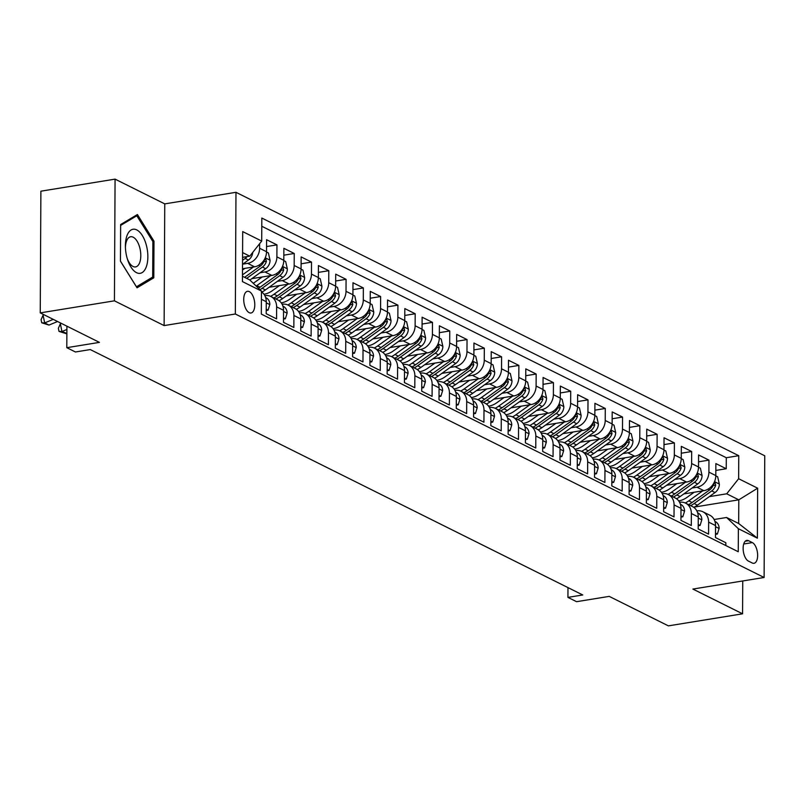 <?xml version="1.0" encoding="UTF-8"?>
<svg xmlns="http://www.w3.org/2000/svg" width="805" height="805" viewBox="0 0 805 805"><rect width="100%" height="100%" fill="white"/><g stroke="black" fill="none" stroke-linecap="round" stroke-linejoin="round"><path stroke-width="1.21" d="M249.198 312.672A10.988 5.313 80.8 0 0 251.019 312.994A10.988 5.313 80.8 0 0 254.722 303.113A10.988 5.313 80.8 0 0 249.309 291.621A10.988 5.313 80.8 0 0 247.497 291.299A10.988 5.313 80.8 0 0 243.794 301.181A10.988 5.313 80.8 0 0 249.198 312.672M115.075 179.133L40.884 191.188L40.25 312.883L114.431 300.829L164.119 325.582L235.332 314L235.976 192.304L164.753 203.886L115.075 179.133L114.431 300.829M235.332 314L764.116 577.487L764.75 455.791L235.976 192.304M764.116 577.487L692.894 589.059L742.572 613.812L742.743 580.958M742.572 613.812L668.392 625.867L609.204 596.384L576.561 601.687L567.928 597.38L582.76 594.965L90.271 349.571L75.439 351.986L66.795 347.68L99.438 342.377L40.25 312.883M261.404 299.279L266.264 301.704L266.193 313.709L276.568 318.881L276.628 306.866L283.541 310.317A13.735 11.361 -63.5 0 0 277.795 299.953L270.882 296.502A13.735 11.361 116.5 0 1 276.628 306.866M283.541 310.317L283.481 322.322L293.845 327.484L293.906 315.48L300.818 318.921A13.735 11.361 -63.5 0 0 295.073 308.557L288.16 305.115A13.735 11.361 116.5 0 1 293.906 315.48M300.818 318.921L300.758 330.925L311.122 336.098L311.193 324.093L318.106 327.534A13.735 11.361 -63.5 0 0 312.36 317.17L305.447 313.729A13.735 11.361 116.5 0 1 311.193 324.093M318.106 327.534L318.035 339.539L328.41 344.711L328.47 332.707L335.383 336.148A13.735 11.361 -63.5 0 0 329.637 325.784L322.725 322.342A13.735 11.361 116.5 0 1 328.47 332.707M335.383 336.148L335.323 348.152L345.687 353.315L345.748 341.31L352.66 344.761A13.735 11.361 -63.5 0 0 346.915 334.387L340.002 330.946A13.735 11.361 116.5 0 1 345.748 341.31M352.66 344.761L352.6 356.766L362.964 361.928L363.025 349.923L369.938 353.365A13.735 11.361 -63.5 0 0 364.202 343L357.289 339.559A13.735 11.361 116.5 0 1 363.025 349.923M369.938 353.365L369.877 365.369L380.252 370.542L380.312 358.537L387.225 361.978A13.735 11.361 -63.5 0 0 381.479 351.614L374.567 348.173A13.735 11.361 116.5 0 1 380.312 358.537M387.225 361.978L387.155 373.983L397.529 379.145L397.59 367.14L404.502 370.592A13.735 11.361 -63.5 0 0 398.757 360.227L391.844 356.776A13.735 11.361 116.5 0 1 397.59 367.14M404.502 370.592L404.442 382.596L414.806 387.758L414.867 375.754L421.78 379.195A13.735 11.361 -63.5 0 0 416.034 368.831L409.131 365.39A13.735 11.361 116.5 0 1 414.867 375.754M421.78 379.195L421.719 391.2L432.084 396.372L432.154 384.367L439.067 387.809A13.735 11.361 -63.5 0 0 433.321 377.444L426.409 374.003A13.735 11.361 116.5 0 1 432.154 384.367M439.067 387.809L438.997 399.813L449.371 404.975L449.432 392.971L456.344 396.422A13.735 11.361 -63.5 0 0 450.599 386.058L443.686 382.606A13.735 11.361 116.5 0 1 449.432 392.971M456.344 396.422L456.284 408.427L466.648 413.589L466.709 401.584L473.622 405.026A13.735 11.361 -63.5 0 0 467.876 394.661L460.963 391.22A13.735 11.361 116.5 0 1 466.709 401.584M473.622 405.026L473.561 417.03L483.926 422.202L483.996 410.198L490.909 413.639A13.735 11.361 -63.5 0 0 485.163 403.275L478.25 399.833A13.735 11.361 116.5 0 1 483.996 410.198M490.909 413.639L490.839 425.644L501.213 430.816L501.274 418.801L508.186 422.253A13.735 11.361 -63.5 0 0 502.441 411.888L495.528 408.437A13.735 11.361 116.5 0 1 501.274 418.801M508.186 422.253L508.126 434.257L518.49 439.419L518.551 427.415L525.464 430.856A13.735 11.361 -63.5 0 0 519.718 420.492L512.805 417.05A13.735 11.361 116.5 0 1 518.551 427.415M525.464 430.856L525.403 442.861L535.768 448.033L535.828 436.028L542.741 439.47A13.735 11.361 -63.5 0 0 537.005 429.105L530.092 425.664A13.735 11.361 116.5 0 1 535.828 436.028M542.741 439.47L542.681 451.474L553.055 456.646L553.115 444.642L560.028 448.083A13.735 11.361 -63.5 0 0 554.283 437.719L547.37 434.277A13.735 11.361 116.5 0 1 553.115 444.642M560.028 448.083L559.958 460.088L570.332 465.25L570.393 453.245L577.306 456.697A13.735 11.361 -63.5 0 0 571.56 446.322L564.647 442.881A13.735 11.361 116.5 0 1 570.393 453.245M577.306 456.697L577.245 468.701L587.61 473.863L587.67 461.859L594.583 465.3A13.735 11.361 -63.5 0 0 588.847 454.936L581.935 451.494A13.735 11.361 116.5 0 1 587.67 461.859M594.583 465.3L594.523 477.305L604.887 482.477L604.958 470.472L611.87 473.914A13.735 11.361 -63.5 0 0 606.125 463.549L599.212 460.108A13.735 11.361 116.5 0 1 604.958 470.472M611.87 473.914L611.8 485.918L622.174 491.08L622.235 479.076L629.148 482.527A13.735 11.361 -63.5 0 0 623.402 472.163L616.489 468.711A13.735 11.361 116.5 0 1 622.235 479.076M629.148 482.527L629.087 494.532L639.452 499.694L639.512 487.689L646.425 491.131A13.735 11.361 -63.5 0 0 640.679 480.766L633.766 477.325A13.735 11.361 116.5 0 1 639.512 487.689M646.425 491.131L646.365 503.135L656.729 508.307L656.8 496.303L663.712 499.744A13.735 11.361 -63.5 0 0 657.967 489.38L651.054 485.938A13.735 11.361 116.5 0 1 656.8 496.303M663.712 499.744L663.642 511.749L674.016 516.911L674.077 504.906L680.99 508.358A13.735 11.361 -63.5 0 0 675.244 497.993L668.331 494.542A13.735 11.361 116.5 0 1 674.077 504.906M680.99 508.358L680.929 520.362L691.294 525.524L691.354 513.52L698.267 516.961A13.735 11.361 -63.5 0 0 692.521 506.597L685.608 503.155A13.735 11.361 116.5 0 1 691.354 513.52M698.267 516.961L698.207 528.966L708.571 534.138L708.642 522.133A13.735 11.361 -63.5 0 0 702.896 511.769A13.735 11.361 -63.5 0 0 696.848 510.903M683.827 493.928L703.872 490.668A13.735 11.361 -63.5 0 0 715.806 475.584L715.876 463.579L726.241 468.741L715.836 470.432M692.048 488.021L696.959 487.226A13.735 11.361 -63.5 0 0 708.903 472.133L708.963 460.128L698.559 461.818M708.963 460.128L698.589 454.966L698.529 466.97A13.735 11.361 -63.5 0 1 686.595 482.054L666.54 485.314M649.263 476.701L669.307 473.451A13.735 11.361 -63.5 0 0 681.251 458.357L681.312 446.352L691.676 451.525L681.282 453.215M631.985 468.097L652.03 464.837A13.735 11.361 -63.5 0 0 663.974 449.754L664.034 437.749L674.399 442.911L663.994 444.601M614.698 459.484L634.753 456.224A13.735 11.361 -63.5 0 0 646.687 441.14L646.747 429.135L657.121 434.298L646.717 435.988M597.421 450.87L617.465 447.61A13.735 11.361 -63.5 0 0 629.409 432.526L629.47 420.522L639.844 425.694L629.44 427.385M580.143 442.267L600.188 439.007A13.735 11.361 -63.5 0 0 612.132 423.923L612.192 411.919L622.557 417.081L612.152 418.771M562.856 433.654L582.911 430.393A13.735 11.361 -63.5 0 0 594.845 415.31L594.915 403.305L605.279 408.467L594.875 410.158M545.579 425.04L565.633 421.78A13.735 11.361 -63.5 0 0 577.567 406.696L577.628 394.692L588.002 399.864L577.598 401.554M528.301 416.437L548.346 413.176A13.735 11.361 -63.5 0 0 560.29 398.093L560.35 386.078L570.715 391.25L560.31 392.941M511.024 407.823L531.069 404.563A13.735 11.361 -63.5 0 0 543.003 389.479L543.073 377.475L553.438 382.637L543.033 384.327M493.737 399.21L513.791 395.949A13.735 11.361 -63.5 0 0 525.725 380.866L525.786 368.861L536.16 374.023L525.756 375.724M476.459 390.596L496.504 387.346A13.735 11.361 -63.5 0 0 508.448 372.252L508.508 360.248L518.873 365.42L508.478 367.11M459.182 381.993L479.227 378.732A13.735 11.361 -63.5 0 0 491.171 363.649L491.231 351.644L501.596 356.806L491.191 358.497M441.895 373.379L461.949 370.119A13.735 11.361 -63.5 0 0 473.883 355.035L473.944 343.031L484.318 348.193L473.914 349.883M424.617 364.766L444.662 361.515A13.735 11.361 -63.5 0 0 456.606 346.422L456.666 334.417L467.041 339.589L456.636 341.28M407.34 356.162L427.385 352.902A13.735 11.361 -63.5 0 0 439.329 337.818L439.389 325.814L449.754 330.976L439.349 332.666M390.053 347.549L410.107 344.288A13.735 11.361 -63.5 0 0 422.041 329.205L422.112 317.2L432.476 322.362L422.072 324.053M372.775 338.935L392.83 335.675A13.735 11.361 -63.5 0 0 404.764 320.591L404.824 308.587L415.199 313.759L404.794 315.449M355.498 330.332L375.543 327.072A13.735 11.361 -63.5 0 0 387.487 311.988L387.547 299.983L397.912 305.145L387.507 306.836M338.221 321.718L358.265 318.458A13.735 11.361 -63.5 0 0 370.199 303.374L370.27 291.37L380.634 296.532L370.23 298.222M320.933 313.105L340.988 309.845A13.735 11.361 -63.5 0 0 352.922 294.761L352.982 282.756L363.357 287.928L352.952 289.619M303.656 304.501L323.701 301.241A13.735 11.361 -63.5 0 0 335.645 286.157L335.705 274.143L346.07 279.315L335.665 281.005M286.379 295.888L306.423 292.628A13.735 11.361 -63.5 0 0 318.367 277.544L318.428 265.539L328.792 270.701L318.388 272.392M269.091 287.274L289.146 284.014A13.735 11.361 -63.5 0 0 301.08 268.93L301.14 256.926L311.515 262.088L301.11 263.788M251.814 278.661L271.859 275.411A13.735 11.361 -63.5 0 0 283.803 260.317L283.863 248.312L294.238 253.484L283.833 255.175M242.506 268.759L254.581 266.797A13.735 11.361 -63.5 0 0 266.525 251.713L266.586 239.709L276.95 244.871L266.546 246.561M752.343 542.6L748.539 540.698A10.646 5.142 80.8 0 0 746.778 540.397A10.646 5.142 80.8 0 0 743.196 549.966A10.646 5.142 80.8 0 0 748.429 561.095L752.232 562.987A10.646 5.142 80.8 0 0 753.993 563.299A10.646 5.142 80.8 0 0 757.575 553.729A10.646 5.142 80.8 0 0 752.343 542.6L743.699 543.999M242.466 276.266L249.641 279.838L261.444 291.068L261.323 314.091L738.255 551.737L738.376 528.714L726.583 517.484L714.136 519.507M261.444 291.068L242.436 281.599L242.697 231.599L261.706 241.077L261.826 218.054L738.759 455.7L738.638 478.723L757.646 488.192L757.384 538.183L738.376 528.714M242.768 264.151L247.668 263.356L254.581 266.797M260.045 272.764L264.956 271.959L271.859 275.411M277.323 281.368L282.233 280.573L289.146 284.014M294.6 289.981L299.51 289.186L306.423 292.628M311.887 298.595L316.788 297.79L323.701 301.241M329.165 307.198L334.075 306.403L340.988 309.845M346.442 315.812L351.352 315.017L358.265 318.458M363.729 324.425L368.63 323.62L375.543 327.072M381.007 333.029L385.917 332.234L392.83 335.675M398.284 341.642L403.194 340.847L410.107 344.288M415.571 350.256L420.472 349.461L427.385 352.902M432.849 358.869L437.759 358.064L444.662 361.515M450.126 367.472L455.036 366.678L461.949 370.119M467.403 376.086L472.314 375.291L479.227 378.732M484.691 384.699L489.591 383.894L496.504 387.346M501.968 393.303L506.878 392.508L513.791 395.949M519.245 401.916L524.156 401.121L531.069 404.563M536.533 410.53L541.433 409.725L548.346 413.176M553.81 419.133L558.72 418.338L565.633 421.78M571.087 427.747L575.998 426.952L582.911 430.393M588.375 436.36L593.275 435.555L600.188 439.007M605.652 444.964L610.562 444.169L617.465 447.61M622.929 453.577L627.84 452.782L634.753 456.224M640.206 462.191L645.117 461.396L652.03 464.837M657.494 470.804L662.394 469.999L669.307 473.451M674.771 479.408L679.682 478.613L686.595 482.054M726.241 468.741L726.301 457.723L261.786 226.265M259.633 243.694L259.613 248.262A13.735 11.361 116.5 0 1 247.668 263.356M276.95 244.871L276.89 256.876A13.735 11.361 116.5 0 1 264.956 271.959M294.238 253.484L294.167 265.489A13.735 11.361 116.5 0 1 282.233 280.573M311.515 262.088L311.454 274.103A13.735 11.361 116.5 0 1 299.51 289.186M328.792 270.701L328.732 282.706A13.735 11.361 116.5 0 1 316.788 297.79M346.07 279.315L346.009 291.319A13.735 11.361 116.5 0 1 334.075 306.403M363.357 287.928L363.297 299.933A13.735 11.361 116.5 0 1 351.352 315.017M380.634 296.532L380.574 308.536A13.735 11.361 116.5 0 1 368.63 323.62M397.912 305.145L397.851 317.15A13.735 11.361 116.5 0 1 385.917 332.234M415.199 313.759L415.128 325.763A13.735 11.361 116.5 0 1 403.194 340.847M432.476 322.362L432.416 334.367A13.735 11.361 116.5 0 1 420.472 349.461M449.754 330.976L449.693 342.98A13.735 11.361 116.5 0 1 437.759 358.064M467.041 339.589L466.97 351.594A13.735 11.361 116.5 0 1 455.036 366.678M484.318 348.193L484.258 360.197A13.735 11.361 116.5 0 1 472.314 375.291M501.596 356.806L501.535 368.811A13.735 11.361 116.5 0 1 489.591 383.894M518.873 365.42L518.812 377.424A13.735 11.361 116.5 0 1 506.878 392.508M536.16 374.023L536.1 386.038A13.735 11.361 116.5 0 1 524.156 401.121M553.438 382.637L553.377 394.641A13.735 11.361 116.5 0 1 541.433 409.725M570.715 391.25L570.654 403.255A13.735 11.361 116.5 0 1 558.72 418.338M588.002 399.864L587.932 411.868A13.735 11.361 116.5 0 1 575.998 426.952M605.279 408.467L605.219 420.472A13.735 11.361 116.5 0 1 593.275 435.555M622.557 417.081L622.496 429.085A13.735 11.361 116.5 0 1 610.562 444.169M639.844 425.694L639.774 437.699A13.735 11.361 116.5 0 1 627.84 452.782M657.121 434.298L657.061 446.302A13.735 11.361 116.5 0 1 645.117 461.396M674.399 442.911L674.338 454.916A13.735 11.361 116.5 0 1 662.394 469.999M691.676 451.525L691.616 463.529A13.735 11.361 116.5 0 1 679.682 478.613M725.838 545.548L725.858 542.751L715.484 537.579L715.544 525.574A13.735 11.361 -63.5 0 0 709.809 515.21L702.896 511.769M726.583 517.484L738.678 523.512L738.799 499.835L726.704 493.807L738.638 478.723M694.413 507.049L738.799 499.835L757.646 488.192M709.336 496.635L726.704 493.807M66.906 326.166L66.795 347.68M567.978 587.6L567.928 597.38M242.557 257.328L249.761 256.161L242.587 252.579M726.301 457.723L738.759 455.7M679.571 502.29A13.735 11.361 116.5 0 1 685.608 503.155M662.294 493.676A13.735 11.361 116.5 0 1 668.331 494.542M645.016 485.073A13.735 11.361 116.5 0 1 651.054 485.938M627.729 476.459A13.735 11.361 116.5 0 1 633.766 477.325M610.452 467.846A13.735 11.361 116.5 0 1 616.489 468.711M593.174 459.242A13.735 11.361 116.5 0 1 599.212 460.108M575.887 450.629A13.735 11.361 116.5 0 1 581.935 451.494M558.61 442.015A13.735 11.361 116.5 0 1 564.647 442.881M541.332 433.412A13.735 11.361 116.5 0 1 547.37 434.277M524.045 424.799A13.735 11.361 116.5 0 1 530.092 425.664M506.768 416.185A13.735 11.361 116.5 0 1 512.805 417.05M489.49 407.572A13.735 11.361 116.5 0 1 495.528 408.437M472.213 398.968A13.735 11.361 116.5 0 1 478.25 399.833M454.926 390.355A13.735 11.361 116.5 0 1 460.963 391.22M437.648 381.741A13.735 11.361 116.5 0 1 443.686 382.606M420.371 373.138A13.735 11.361 116.5 0 1 426.409 374.003M403.084 364.524A13.735 11.361 116.5 0 1 409.131 365.39M385.806 355.911A13.735 11.361 116.5 0 1 391.844 356.776M368.529 347.307A13.735 11.361 116.5 0 1 374.567 348.173M351.242 338.694A13.735 11.361 116.5 0 1 357.289 339.559M333.964 330.08A13.735 11.361 116.5 0 1 340.002 330.946M316.687 321.477A13.735 11.361 116.5 0 1 322.725 322.342M299.4 312.863A13.735 11.361 116.5 0 1 305.447 313.729M282.122 304.25A13.735 11.361 116.5 0 1 288.16 305.115M264.845 295.636A13.735 11.361 116.5 0 1 270.882 296.502M266.264 301.704A13.735 11.361 -63.5 0 0 261.434 291.863M261.706 241.077L249.761 256.161M738.678 523.512L757.384 538.183M164.119 325.582L164.753 203.886M120.448 261.182L137.031 287.818L153.795 277.805L153.986 241.158L137.414 214.522L120.639 224.535L120.448 261.182M152.749 241.359L153.986 241.158M150.595 278.329L153.795 277.805M715.514 533.101L717.376 534.037L719.137 528.311A9.097 7.527 -63.5 0 0 715.323 521.61L714.931 521.419M715.544 525.293L715.494 524.276M715.504 534.339L717.376 534.037M694.162 492.247L687.067 497.329A21.805 18.032 116.5 0 1 678.706 500.911M702.745 490.849L688.788 500.871A26.273 21.725 116.5 0 1 685.276 502.994M715.806 475.876L717.668 476.802L719.358 484.238A9.097 7.527 116.5 0 1 714.991 492.569L697.422 505.178A26.273 21.725 116.5 0 1 693.799 507.361M690.65 505.661A26.273 21.725 -63.5 0 0 694.141 503.538L711.711 490.929A9.097 7.527 -63.5 0 0 715.705 485.133L714.91 482.547L713.633 484.097A9.097 7.527 116.5 0 1 709.638 489.903L692.069 502.511A26.273 21.725 116.5 0 1 688.577 504.634M146.299 266.807A22.319 10.787 80.8 0 0 142.334 235.553A22.319 10.787 80.8 0 0 126.959 235.734A22.319 10.787 80.8 0 0 125.399 246.461A22.319 10.787 80.8 0 0 127.492 259.381A22.319 10.787 80.8 0 0 146.299 266.807M127.16 258.284A15.285 7.386 80.8 0 0 135.562 266.918A15.285 7.386 80.8 0 0 139.738 262.47A15.285 7.386 80.8 0 0 139.084 245.465A15.285 7.386 80.8 0 0 130.662 236.751A15.285 7.386 80.8 0 0 126.496 241.198A15.285 7.386 80.8 0 0 125.429 247.608M120.629 225.42L136.81 215.76L152.88 241.56L152.688 277.071L136.437 286.781L120.448 261.092M134.787 216.082L136.81 215.76M698.227 524.498L700.088 525.423L701.849 519.708A9.097 7.527 -63.5 0 0 698.046 513.006L697.653 512.805M698.267 516.679L698.217 515.663M698.227 525.725L700.088 525.423M680.95 515.884L682.811 516.81L684.572 511.095A9.097 7.527 -63.5 0 0 680.768 504.393L680.366 504.192M680.99 508.066L680.939 507.049M680.939 517.112L682.811 516.81M663.672 507.271L665.534 508.197L667.295 502.481A9.097 7.527 -63.5 0 0 663.491 495.779L663.089 495.588M663.702 499.452L663.652 498.446M663.662 508.508L665.534 508.197M646.385 498.667L648.246 499.593L650.007 493.878A9.097 7.527 -63.5 0 0 646.204 487.176L645.811 486.975M646.425 490.849L646.375 489.832M646.385 499.895L648.246 499.593M676.884 483.634L669.79 488.726A21.805 18.032 116.5 0 1 661.428 492.308M685.468 482.235L671.501 492.258A26.273 21.725 116.5 0 1 667.999 494.391M698.529 467.262L700.39 468.188L702.081 475.634A9.097 7.527 116.5 0 1 697.714 483.956L680.144 496.564A26.273 21.725 116.5 0 1 676.522 498.758M673.362 497.057A26.273 21.725 -63.5 0 0 676.864 494.934L694.433 482.326A9.097 7.527 -63.5 0 0 698.418 476.52L697.633 473.934L696.345 475.493A9.097 7.527 116.5 0 1 692.35 481.289L674.791 493.898A26.273 21.725 116.5 0 1 671.29 496.021M659.597 475.02L652.513 480.112A21.805 18.032 116.5 0 1 644.141 483.694M668.19 473.632L654.224 483.654A26.273 21.725 116.5 0 1 650.722 485.777M681.241 458.649L683.113 459.585L684.803 467.021A9.097 7.527 116.5 0 1 680.436 475.353L662.867 487.951A26.273 21.725 116.5 0 1 659.235 490.144M656.085 488.444A26.273 21.725 -63.5 0 0 659.577 486.321L677.146 473.712A9.097 7.527 -63.5 0 0 681.141 467.916L680.346 465.32L679.068 466.88A9.097 7.527 116.5 0 1 675.073 472.676L657.504 485.284A26.273 21.725 116.5 0 1 654.012 487.407M642.32 466.417L635.236 471.499A21.805 18.032 116.5 0 1 626.864 475.081M650.913 465.018L636.946 475.041A26.273 21.725 116.5 0 1 633.444 477.164M663.964 450.045L665.826 450.971L667.526 458.407A9.097 7.527 116.5 0 1 663.149 466.739L645.58 479.347A26.273 21.725 116.5 0 1 641.957 481.531M638.808 479.83A26.273 21.725 -63.5 0 0 642.299 477.707L659.869 465.099A9.097 7.527 -63.5 0 0 663.863 459.303L663.068 456.717L661.79 458.266A9.097 7.527 116.5 0 1 657.796 464.072L640.227 476.671A26.273 21.725 116.5 0 1 636.735 478.804M625.042 457.804L617.948 462.895A21.805 18.032 116.5 0 1 609.586 466.477M633.626 456.405L619.659 466.427A26.273 21.725 116.5 0 1 616.157 468.56M646.687 441.432L648.548 442.358L650.239 449.804A9.097 7.527 116.5 0 1 645.872 458.125L628.303 470.734A26.273 21.725 116.5 0 1 624.68 472.927M621.52 471.227A26.273 21.725 -63.5 0 0 625.022 469.094L642.591 456.495A9.097 7.527 -63.5 0 0 646.576 450.689L645.791 448.103L644.503 449.653A9.097 7.527 116.5 0 1 640.518 455.459L622.949 468.067A26.273 21.725 116.5 0 1 619.448 470.19M629.108 490.054L630.969 490.98L632.73 485.264A9.097 7.527 -63.5 0 0 628.926 478.562L628.524 478.361M629.148 482.235L629.097 481.219M629.097 491.281L630.969 490.98M607.755 449.19L600.671 454.282A21.805 18.032 116.5 0 1 592.309 457.864M616.348 447.801L602.382 457.824A26.273 21.725 116.5 0 1 598.88 459.947M629.399 432.818L631.271 433.754L632.961 441.19A9.097 7.527 116.5 0 1 628.594 449.512L611.025 462.12A26.273 21.725 116.5 0 1 607.393 464.314M604.243 462.613A26.273 21.725 -63.5 0 0 607.735 460.49L625.304 447.882A9.097 7.527 -63.5 0 0 629.299 442.076L628.504 439.49L627.226 441.049A9.097 7.527 116.5 0 1 623.231 446.845L605.662 459.454A26.273 21.725 116.5 0 1 602.17 461.577M611.83 481.44L613.692 482.366L615.453 476.651A9.097 7.527 -63.5 0 0 611.649 469.949L611.247 469.758M611.86 473.622L611.81 472.605M611.82 482.678L613.692 482.366M590.478 440.587L583.394 445.668A21.805 18.032 116.5 0 1 575.022 449.25M599.071 439.188L585.104 449.21A26.273 21.725 116.5 0 1 581.602 451.333M612.122 424.215L613.994 425.141L615.684 432.577A9.097 7.527 116.5 0 1 611.307 440.909L593.738 453.517A26.273 21.725 116.5 0 1 590.115 455.7M586.966 454A26.273 21.725 -63.5 0 0 590.457 451.877L608.027 439.268A9.097 7.527 -63.5 0 0 612.021 433.472L611.226 430.876L609.948 432.436A9.097 7.527 116.5 0 1 605.954 438.242L588.385 450.84A26.273 21.725 116.5 0 1 584.893 452.963M594.543 472.837L596.404 473.763L598.165 468.047A9.097 7.527 -63.5 0 0 594.362 461.335L593.969 461.144M594.583 465.018L594.533 464.002M594.543 474.065L596.404 473.763M573.2 431.973L566.106 437.055A21.805 18.032 116.5 0 1 557.744 440.637M581.784 430.574L567.827 440.597A26.273 21.725 116.5 0 1 564.315 442.73M594.845 415.601L596.706 416.527L598.397 423.973A9.097 7.527 116.5 0 1 594.03 432.295L576.461 444.903A26.273 21.725 116.5 0 1 572.838 447.097M569.678 445.386A26.273 21.725 -63.5 0 0 573.18 443.263L590.749 430.665A9.097 7.527 -63.5 0 0 594.734 424.859L593.949 422.273L592.661 423.822A9.097 7.527 116.5 0 1 588.676 429.629L571.107 442.237A26.273 21.725 116.5 0 1 567.606 444.36M577.265 464.223L579.127 465.149L580.888 459.434A9.097 7.527 -63.5 0 0 577.084 452.732L576.692 452.531M577.306 456.405L577.255 455.389M577.255 465.451L579.127 465.149M555.913 423.36L548.829 428.451A21.805 18.032 116.5 0 1 540.467 432.033M564.506 421.971L550.54 431.983A26.273 21.725 116.5 0 1 547.038 434.116M577.567 406.988L579.429 407.924L581.119 415.36A9.097 7.527 116.5 0 1 576.752 423.682L559.183 436.29A26.273 21.725 116.5 0 1 555.551 438.484M552.401 436.783A26.273 21.725 -63.5 0 0 555.903 434.66L573.462 422.051A9.097 7.527 -63.5 0 0 577.457 416.245L576.662 413.659L575.384 415.219A9.097 7.527 116.5 0 1 571.389 421.015L553.83 433.623A26.273 21.725 116.5 0 1 550.328 435.747M559.988 455.61L561.85 456.536L563.611 450.82A9.097 7.527 -63.5 0 0 559.807 444.119L559.405 443.917M560.028 447.791L559.978 446.775M559.978 456.838L561.85 456.536M542.701 446.996L544.572 447.932L546.333 442.207A9.097 7.527 -63.5 0 0 542.52 435.505L542.127 435.314M542.741 439.188L542.691 438.172M542.701 448.234L544.572 447.932M525.423 438.393L527.285 439.319L529.046 433.603A9.097 7.527 -63.5 0 0 525.242 426.902L524.85 426.7M525.464 430.574L525.413 429.558M525.423 439.621L527.285 439.319M508.146 429.779L510.008 430.705L511.769 424.99A9.097 7.527 -63.5 0 0 507.965 418.288L507.563 418.087M508.186 421.961L508.136 420.945M508.136 431.007L510.008 430.705M490.869 421.166L492.73 422.102L494.491 416.376A9.097 7.527 -63.5 0 0 490.688 409.675L490.285 409.483M490.899 413.357L490.849 412.341M490.859 422.404L492.73 422.102M473.582 412.563L475.443 413.488L477.204 407.773A9.097 7.527 -63.5 0 0 473.4 401.071L473.008 400.87M473.622 404.744L473.571 403.728M473.582 413.79L475.443 413.488M456.304 403.949L458.166 404.875L459.927 399.159A9.097 7.527 -63.5 0 0 456.123 392.458L455.721 392.256M456.344 396.13L456.294 395.114M456.294 405.177L458.166 404.875M439.027 395.336L440.888 396.261L442.649 390.546A9.097 7.527 -63.5 0 0 438.846 383.844L438.443 383.653M439.057 387.517L439.007 386.511M439.017 396.573L440.888 396.261M421.74 386.732L423.601 387.658L425.362 381.942A9.097 7.527 -63.5 0 0 421.558 375.241L421.166 375.039M421.78 378.914L421.729 377.897M421.74 387.96L423.601 387.658M404.462 378.119L406.324 379.044L408.085 373.329A9.097 7.527 -63.5 0 0 404.281 366.627L403.889 366.426M404.502 370.3L404.452 369.284M404.452 379.346L406.324 379.044M387.185 369.505L389.046 370.431L390.807 364.715A9.097 7.527 -63.5 0 0 387.004 358.014L386.601 357.823M387.225 361.687L387.175 360.67M387.175 370.743L389.046 370.431M369.898 360.892L371.769 361.827L373.53 356.112A9.097 7.527 -63.5 0 0 369.716 349.4L369.324 349.209M369.938 353.083L369.887 352.067M369.898 362.129L371.769 361.827M538.636 414.756L531.552 419.838A21.805 18.032 116.5 0 1 523.18 423.42M547.229 413.357L533.262 423.38A26.273 21.725 116.5 0 1 529.76 425.503M560.28 398.384L562.152 399.31L563.842 406.746A9.097 7.527 116.5 0 1 559.465 415.078L541.906 427.686A26.273 21.725 116.5 0 1 538.273 429.87M535.124 428.169A26.273 21.725 -63.5 0 0 538.615 426.046L556.185 413.438A9.097 7.527 -63.5 0 0 560.179 407.642L559.384 405.046L558.106 406.606A9.097 7.527 116.5 0 1 554.112 412.401L536.543 425.01A26.273 21.725 116.5 0 1 533.051 427.133M521.358 406.143L514.264 411.224A21.805 18.032 116.5 0 1 505.902 414.806M529.942 404.744L515.985 414.766A26.273 21.725 116.5 0 1 512.473 416.899M543.003 389.771L544.864 390.697L546.555 398.143A9.097 7.527 116.5 0 1 542.188 406.465L524.619 419.073A26.273 21.725 116.5 0 1 520.996 421.257M517.846 419.556A26.273 21.725 -63.5 0 0 521.338 417.433L538.907 404.824A9.097 7.527 -63.5 0 0 542.902 399.028L542.107 396.442L540.829 397.992A9.097 7.527 116.5 0 1 536.834 403.798L519.265 416.406A26.273 21.725 116.5 0 1 515.774 418.53M504.081 397.529L496.987 402.621A21.805 18.032 116.5 0 1 488.625 406.203M512.664 396.13L498.698 406.153A26.273 21.725 116.5 0 1 495.196 408.286M525.725 381.157L527.587 382.093L529.277 389.529A9.097 7.527 116.5 0 1 524.91 397.851L507.341 410.459A26.273 21.725 116.5 0 1 503.719 412.653M500.559 410.952A26.273 21.725 -63.5 0 0 504.061 408.829L521.63 396.221A9.097 7.527 -63.5 0 0 525.615 390.415L524.83 387.829L523.542 389.389A9.097 7.527 116.5 0 1 519.547 395.185L501.988 407.793A26.273 21.725 116.5 0 1 498.486 409.916M486.794 388.916L479.71 394.007A21.805 18.032 116.5 0 1 471.338 397.59M495.387 387.527L481.42 397.549A26.273 21.725 116.5 0 1 477.918 399.672M508.438 372.544L510.31 373.48L512 380.916A9.097 7.527 116.5 0 1 507.633 389.248L490.064 401.856A26.273 21.725 116.5 0 1 486.431 404.04M483.282 402.339A26.273 21.725 -63.5 0 0 486.773 400.216L504.343 387.608A9.097 7.527 -63.5 0 0 508.337 381.812L507.542 379.215L506.265 380.775A9.097 7.527 116.5 0 1 502.27 386.571L484.701 399.179A26.273 21.725 116.5 0 1 481.209 401.303M469.516 380.312L462.432 385.394A21.805 18.032 116.5 0 1 454.06 388.976M478.11 378.914L464.143 388.936A26.273 21.725 116.5 0 1 460.641 391.059M491.161 363.941L493.022 364.866L494.723 372.302A9.097 7.527 116.5 0 1 490.346 380.634L472.776 393.243A26.273 21.725 116.5 0 1 469.154 395.426M466.004 393.726A26.273 21.725 -63.5 0 0 469.496 391.602L487.065 378.994A9.097 7.527 -63.5 0 0 491.06 373.198L490.265 370.612L488.987 372.162A9.097 7.527 116.5 0 1 484.992 377.968L467.423 390.576A26.273 21.725 116.5 0 1 463.932 392.699M452.239 371.699L445.145 376.79A21.805 18.032 116.5 0 1 436.783 380.373M460.822 370.3L446.856 380.322A26.273 21.725 116.5 0 1 443.354 382.456M473.883 355.327L475.745 356.253L477.435 363.699A9.097 7.527 116.5 0 1 473.068 372.021L455.499 384.629A26.273 21.725 116.5 0 1 451.877 386.823M448.717 385.122A26.273 21.725 -63.5 0 0 452.219 382.999L469.788 370.391A9.097 7.527 -63.5 0 0 473.773 364.585L472.988 361.998L471.7 363.558A9.097 7.527 116.5 0 1 467.715 369.354L450.146 381.962A26.273 21.725 116.5 0 1 446.644 384.086M434.952 363.085L427.868 368.177A21.805 18.032 116.5 0 1 419.506 371.759M443.545 361.697L429.578 371.719A26.273 21.725 116.5 0 1 426.076 373.842M456.596 346.714L458.468 347.649L460.158 355.086A9.097 7.527 116.5 0 1 455.791 363.417L438.222 376.016A26.273 21.725 116.5 0 1 434.589 378.209M431.44 376.509A26.273 21.725 -63.5 0 0 434.931 374.385L452.501 361.777A9.097 7.527 -63.5 0 0 456.495 355.981L455.7 353.385L454.423 354.945A9.097 7.527 116.5 0 1 450.428 360.741L432.859 373.349A26.273 21.725 116.5 0 1 429.367 375.472M417.674 354.482L410.59 359.563A21.805 18.032 116.5 0 1 402.218 363.146M426.268 353.083L412.301 363.105A26.273 21.725 116.5 0 1 408.799 365.228M439.319 338.11L441.18 339.036L442.881 346.472A9.097 7.527 116.5 0 1 438.504 354.804L420.935 367.412A26.273 21.725 116.5 0 1 417.312 369.596M414.162 367.895A26.273 21.725 -63.5 0 0 417.654 365.772L435.223 353.164A9.097 7.527 -63.5 0 0 439.218 347.368L438.423 344.781L437.145 346.331A9.097 7.527 116.5 0 1 433.15 352.137L415.581 364.735A26.273 21.725 116.5 0 1 412.09 366.869M400.397 345.868L393.303 350.96A21.805 18.032 116.5 0 1 384.941 354.542M408.98 344.47L395.024 354.492A26.273 21.725 116.5 0 1 391.512 356.625M422.041 329.497L423.903 330.422L425.593 337.869A9.097 7.527 116.5 0 1 421.226 346.19L403.657 358.799A26.273 21.725 116.5 0 1 400.035 360.992M396.875 359.292A26.273 21.725 -63.5 0 0 400.377 357.158L417.946 344.56A9.097 7.527 -63.5 0 0 421.931 338.754L421.146 336.168L419.858 337.718A9.097 7.527 116.5 0 1 415.873 343.524L398.304 356.132A26.273 21.725 116.5 0 1 394.802 358.255M383.11 337.255L376.026 342.346A21.805 18.032 116.5 0 1 367.664 345.929M391.703 335.866L377.736 345.888A26.273 21.725 116.5 0 1 374.234 348.012M404.764 320.883L406.626 321.819L408.316 329.255A9.097 7.527 116.5 0 1 403.949 337.577L386.38 350.185A26.273 21.725 116.5 0 1 382.747 352.379M379.598 350.678A26.273 21.725 -63.5 0 0 383.1 348.555L400.659 335.947A9.097 7.527 -63.5 0 0 404.653 330.141L403.858 327.555L402.581 329.114A9.097 7.527 116.5 0 1 398.586 334.91L381.017 347.519A26.273 21.725 116.5 0 1 377.525 349.642M365.832 328.651L358.748 333.733A21.805 18.032 116.5 0 1 350.376 337.315M374.426 327.253L360.459 337.275A26.273 21.725 116.5 0 1 356.957 339.398M387.477 312.28L389.348 313.205L391.039 320.642A9.097 7.527 116.5 0 1 386.662 328.973L369.103 341.582A26.273 21.725 116.5 0 1 365.47 343.765M362.32 342.065A26.273 21.725 -63.5 0 0 365.812 339.941L383.381 327.333A9.097 7.527 -63.5 0 0 387.376 321.537L386.581 318.941L385.303 320.501A9.097 7.527 116.5 0 1 381.308 326.307L363.739 338.905A26.273 21.725 116.5 0 1 360.248 341.028M348.555 320.038L341.461 325.119A21.805 18.032 116.5 0 1 333.099 328.702M357.138 318.639L343.182 328.661A26.273 21.725 116.5 0 1 339.67 330.795M370.199 303.666L372.061 304.592L373.751 312.038A9.097 7.527 116.5 0 1 369.384 320.36L351.815 332.968A26.273 21.725 116.5 0 1 348.193 335.162M345.043 333.451A26.273 21.725 -63.5 0 0 348.535 331.328L366.104 318.73A9.097 7.527 -63.5 0 0 370.099 312.924L369.304 310.338L368.016 311.887A9.097 7.527 116.5 0 1 364.031 317.693L346.462 330.302A26.273 21.725 116.5 0 1 342.97 332.425M352.62 352.288L354.482 353.214L356.243 347.498A9.097 7.527 -63.5 0 0 352.439 340.797L352.047 340.596M352.66 344.47L352.61 343.453M352.62 353.516L354.482 353.214M335.343 343.675L337.204 344.6L338.965 338.885A9.097 7.527 -63.5 0 0 335.162 332.183L334.759 331.982M335.383 335.856L335.333 334.84M335.333 344.902L337.204 344.6M318.066 335.061L319.927 335.997L321.688 330.271A9.097 7.527 -63.5 0 0 317.884 323.57L317.482 323.379M318.096 327.253L318.045 326.236M318.055 336.299L319.927 335.997M300.778 326.458L302.64 327.383L304.401 321.668A9.097 7.527 -63.5 0 0 300.597 314.966L300.205 314.765M300.818 318.639L300.768 317.623M300.778 327.685L302.64 327.383M331.278 311.424L324.184 316.516A21.805 18.032 116.5 0 1 315.822 320.098M339.861 310.036L325.894 320.048A26.273 21.725 116.5 0 1 322.392 322.181M352.922 295.053L354.784 295.988L356.474 303.425A9.097 7.527 116.5 0 1 352.107 311.746L334.538 324.355A26.273 21.725 116.5 0 1 330.915 326.548M327.756 324.848A26.273 21.725 -63.5 0 0 331.257 322.725L348.827 310.116A9.097 7.527 -63.5 0 0 352.811 304.31L352.026 301.724L350.739 303.284A9.097 7.527 116.5 0 1 346.744 309.08L329.185 321.688A26.273 21.725 116.5 0 1 325.683 323.811M313.99 302.821L306.906 307.902A21.805 18.032 116.5 0 1 298.534 311.485M322.584 301.422L308.617 311.444A26.273 21.725 116.5 0 1 305.115 313.568M335.635 286.449L337.506 287.375L339.197 294.811A9.097 7.527 116.5 0 1 334.83 303.143L317.261 315.751A26.273 21.725 116.5 0 1 313.628 317.935M310.478 316.234A26.273 21.725 -63.5 0 0 313.97 314.111L331.539 301.503A9.097 7.527 -63.5 0 0 335.534 295.707L334.739 293.111L333.461 294.67A9.097 7.527 116.5 0 1 329.466 300.466L311.897 313.075A26.273 21.725 116.5 0 1 308.406 315.198M296.713 294.207L289.629 299.289A21.805 18.032 116.5 0 1 281.257 302.871M305.306 292.809L291.34 302.831A26.273 21.725 116.5 0 1 287.838 304.954M318.357 277.836L320.219 278.761L321.92 286.208A9.097 7.527 116.5 0 1 317.542 294.529L299.973 307.138A26.273 21.725 116.5 0 1 296.351 309.321M293.201 307.621A26.273 21.725 -63.5 0 0 296.693 305.498L314.262 292.889A9.097 7.527 -63.5 0 0 318.257 287.093L317.462 284.507L316.184 286.057A9.097 7.527 116.5 0 1 312.189 291.863L294.62 304.471A26.273 21.725 116.5 0 1 291.128 306.594M279.436 285.594L272.342 290.686A21.805 18.032 116.5 0 1 263.98 294.268M288.019 284.195L274.052 294.217A26.273 21.725 116.5 0 1 270.55 296.351M301.08 269.222L302.942 270.148L304.632 277.594A9.097 7.527 116.5 0 1 300.265 285.916L282.696 298.524A26.273 21.725 116.5 0 1 279.073 300.718M275.914 299.017A26.273 21.725 -63.5 0 0 279.416 296.894L296.985 284.286A9.097 7.527 -63.5 0 0 300.969 278.48L300.185 275.894L298.897 277.453A9.097 7.527 116.5 0 1 294.912 283.249L277.343 295.858A26.273 21.725 116.5 0 1 273.841 297.981M283.501 317.844L285.362 318.77L287.123 313.054A9.097 7.527 -63.5 0 0 283.32 306.353L282.917 306.152M283.541 310.026L283.491 309.009M283.491 319.072L285.362 318.77M262.148 276.98L255.064 282.072A21.805 18.032 116.5 0 1 253.233 283.259M270.742 275.592L256.775 285.614A26.273 21.725 116.5 0 1 256.161 286.037M283.793 260.609L285.664 261.545L287.355 268.981A9.097 7.527 116.5 0 1 282.988 277.312L265.419 289.921A26.273 21.725 116.5 0 1 261.786 292.104M259.975 289.679A26.273 21.725 -63.5 0 0 262.128 288.281L279.697 275.672A9.097 7.527 -63.5 0 0 283.692 269.876L282.897 267.28L281.619 268.84A9.097 7.527 116.5 0 1 277.624 274.636L260.055 287.244A26.273 21.725 116.5 0 1 258.516 288.281M266.224 309.231L268.085 310.167L269.846 304.441A9.097 7.527 -63.5 0 0 266.042 297.739L265.64 297.548M266.254 301.422L266.203 300.406M66.885 329.476L61.955 331.529L66.865 333.431M66.282 333.673L59.007 331.408L58.363 328.309L60.355 323.771L61.311 323.379M60.355 323.771L61.955 331.529L59.007 331.408M266.214 310.468L268.085 310.167M244.871 268.377L242.496 270.077M253.464 266.978L242.466 274.867M266.515 252.005L268.377 252.931L270.077 260.367A9.097 7.527 116.5 0 1 265.7 268.699L249.872 280.06M246.672 278.359L262.42 267.059A9.097 7.527 -63.5 0 0 266.415 261.263L265.62 258.677L264.342 260.226A9.097 7.527 116.5 0 1 260.347 266.032L244.599 277.333M53.251 319.364L44.678 322.916L48.994 325.069L57.568 321.517M48.994 325.069L41.729 322.795L41.085 319.696L43.068 315.168L44.034 314.765M43.068 315.168L44.678 322.916L41.729 322.795M252.76 252.378A9.097 7.527 116.5 0 1 248.423 260.085L242.526 264.322M243.362 257.197A9.097 7.527 116.5 0 1 243.07 257.419L242.557 257.781M242.547 260.317L245.143 258.455A9.097 7.527 -63.5 0 0 247.105 256.594M696.959 487.226L703.872 490.668M708.903 472.133L715.806 475.584M259.613 248.262L266.525 251.713M276.89 256.876L283.803 260.317M294.167 265.489L301.08 268.93M311.454 274.103L318.367 277.544M328.732 282.706L335.645 286.157M346.009 291.319L352.922 294.761M363.297 299.933L370.199 303.374M380.574 308.536L387.487 311.988M397.851 317.15L404.764 320.591M415.128 325.763L422.041 329.205M432.416 334.367L439.329 337.818M449.693 342.98L456.606 346.422M466.97 351.594L473.883 355.035M484.258 360.197L491.171 363.649M501.535 368.811L508.448 372.252M518.812 377.424L525.725 380.866M536.1 386.038L543.003 389.479M553.377 394.641L560.29 398.093M570.654 403.255L577.567 406.696M587.932 411.868L594.845 415.31M605.219 420.472L612.132 423.923M622.496 429.085L629.409 432.526M639.774 437.699L646.687 441.14M657.061 446.302L663.974 449.754M674.338 454.916L681.251 458.357M691.616 463.529L698.529 466.97M708.642 522.133L715.544 525.574M745.209 541.242L748.539 540.698M715.544 526.691L719.086 528.462M719.318 484.057L714.528 481.672M692.069 502.511L688.788 500.871M697.422 505.178L694.141 503.538M709.638 489.903L708.088 489.128M714.991 492.569L711.711 490.929M713.109 485.556L715.705 485.133M698.267 518.078L701.809 519.849M680.98 509.474L684.532 511.235M663.702 500.861L667.244 502.632M646.425 492.247L649.967 494.018M702.041 475.443L697.251 473.058M674.791 493.898L671.501 492.258M680.144 496.564L676.864 494.934M692.35 481.289L690.801 480.515M697.714 483.956L694.433 482.326M695.832 476.942L698.418 476.52M684.763 466.84L679.963 464.445M657.504 485.284L654.224 483.654M662.867 487.951L659.577 486.321M675.073 472.676L673.523 471.911M680.436 475.353L677.146 473.712M678.545 468.329L681.141 467.916M667.486 458.226L662.686 455.831M640.227 476.671L636.946 475.041M645.58 479.347L642.299 477.707M657.796 464.072L656.246 463.298M663.149 466.739L659.869 465.099M661.267 459.725L663.863 459.303M650.199 449.613L645.409 447.228M622.949 468.067L619.659 466.427M628.303 470.734L625.022 469.094M640.518 455.459L638.969 454.684M645.872 458.125L642.591 456.495M643.99 451.112L646.576 450.689M629.138 483.644L632.69 485.405M632.921 440.999L628.121 438.614M605.662 459.454L602.382 457.824M611.025 462.12L607.735 460.49M623.231 446.845L621.681 446.071M628.594 449.512L625.304 447.882M626.703 442.498L629.299 442.076M611.86 475.031L615.402 476.791M615.644 432.396L610.844 430.001M588.385 450.84L585.104 449.21M593.738 453.517L590.457 451.877M605.954 438.242L604.404 437.467M611.307 440.909L608.027 439.268M609.425 433.895L612.021 433.472M594.583 466.417L598.125 468.188M598.356 423.782L593.567 421.397M571.107 442.237L567.827 440.597M576.461 444.903L573.18 443.263M588.676 429.629L587.127 428.854M594.03 432.295L590.749 430.665M592.148 425.282L594.734 424.859M577.296 457.804L580.848 459.575M581.079 415.169L576.289 412.784M553.83 433.623L550.54 431.983M559.183 436.29L555.903 434.66M571.389 421.015L569.839 420.24M576.752 423.682L573.462 422.051M574.871 416.668L577.457 416.245M560.018 449.2L563.57 450.961M542.741 440.587L546.283 442.358M525.464 431.973L529.006 433.744M508.176 423.37L511.728 425.131M490.899 414.756L494.441 416.527M473.622 406.143L477.164 407.914M456.334 397.539L459.886 399.3M439.057 388.926L442.599 390.697M421.78 380.312L425.322 382.083M404.492 371.699L408.044 373.47M387.215 363.095L390.767 364.856M369.938 354.482L373.48 356.253M563.802 406.565L559.002 404.17M536.543 425.01L533.262 423.38M541.906 427.686L538.615 426.046M554.112 412.401L552.562 411.637M559.465 415.078L556.185 413.438M557.583 408.065L560.179 407.642M546.514 397.952L541.725 395.567M519.265 416.406L515.985 414.766M524.619 419.073L521.338 417.433M536.834 403.798L535.285 403.023M542.188 406.465L538.907 404.824M540.306 399.451L542.902 399.028M529.237 389.338L524.447 386.953M501.988 407.793L498.698 406.153M507.341 410.459L504.061 408.829M519.547 395.185L517.997 394.41M524.91 397.851L521.63 396.221M523.029 390.838L525.615 390.415M511.96 380.735L507.16 378.34M484.701 399.179L481.42 397.549M490.064 401.856L486.773 400.216M502.27 386.571L500.72 385.806M507.633 389.248L504.343 387.608M505.741 382.224L508.337 381.812M494.673 372.121L489.883 369.737M467.423 390.576L464.143 388.936M472.776 393.243L469.496 391.602M484.992 377.968L483.443 377.193M490.346 380.634L487.065 378.994M488.464 373.621L491.06 373.198M477.395 363.508L472.605 361.123M450.146 381.962L446.856 380.322M455.499 384.629L452.219 382.999M467.715 369.354L466.165 368.579M473.068 372.021L469.788 370.391M471.187 365.007L473.773 364.585M460.118 354.904L455.318 352.51M432.859 373.349L429.578 371.719M438.222 376.016L434.931 374.385M450.428 360.741L448.878 359.976M455.791 363.417L452.501 361.777M453.899 356.394L456.495 355.981M442.841 346.291L438.041 343.896M415.581 364.735L412.301 363.105M420.935 367.412L417.654 365.772M433.15 352.137L431.601 351.362M438.504 354.804L435.223 353.164M436.622 347.79L439.218 347.368M425.553 337.677L420.763 335.293M398.304 356.132L395.024 354.492M403.657 358.799L400.377 357.158M415.873 343.524L414.323 342.749M421.226 346.19L417.946 344.56M419.345 339.177L421.931 338.754M408.276 329.064L403.486 326.679M381.017 347.519L377.736 345.888M386.38 350.185L383.1 348.555M398.586 334.91L397.036 334.135M403.949 337.577L400.659 335.947M402.067 330.563L404.653 330.141M390.999 320.46L386.199 318.066M363.739 338.905L360.459 337.275M369.103 341.582L365.812 339.941M381.308 326.307L379.759 325.532M386.662 328.973L383.381 327.333M384.78 321.96L387.376 321.537M373.711 311.847L368.921 309.462M346.462 330.302L343.182 328.661M351.815 332.968L348.535 331.328M364.031 317.693L362.481 316.918M369.384 320.36L366.104 318.73M367.503 313.346L370.099 312.924M352.66 345.868L356.202 347.639M335.373 337.265L338.925 339.026M318.096 328.651L321.638 330.422M300.818 320.038L304.36 321.809M356.434 303.233L351.644 300.849M329.185 321.688L325.894 320.048M334.538 324.355L331.257 322.725M346.744 309.08L345.194 308.305M352.107 311.746L348.827 310.116M350.225 304.733L352.811 304.31M339.157 294.63L334.357 292.235M311.897 313.075L308.617 311.444M317.261 315.751L313.97 314.111M329.466 300.466L327.917 299.702M334.83 303.143L331.539 301.503M332.938 296.129L335.534 295.707M321.869 286.017L317.079 283.632M294.62 304.471L291.34 302.831M299.973 307.138L296.693 305.498M312.189 291.863L310.639 291.088M317.542 294.529L314.262 292.889M315.661 287.516L318.257 287.093M304.592 277.403L299.802 275.018M277.343 295.858L274.052 294.217M282.696 298.524L279.416 296.894M294.912 283.249L293.362 282.475M300.265 285.916L296.985 284.286M298.383 278.902L300.969 278.48M283.531 311.434L287.083 313.195M287.315 268.8L282.515 266.405M260.055 287.244L256.775 285.614M265.419 289.921L262.128 288.281M277.624 274.636L276.075 273.871M282.988 277.312L279.697 275.672M281.096 270.289L283.692 269.876M266.254 302.821L269.796 304.592M270.037 260.186L265.237 257.801M260.347 266.032L258.797 265.258M265.7 268.699L262.42 267.059M263.819 261.685L266.415 261.263M248.423 260.085L245.143 258.455"/></g></svg>
